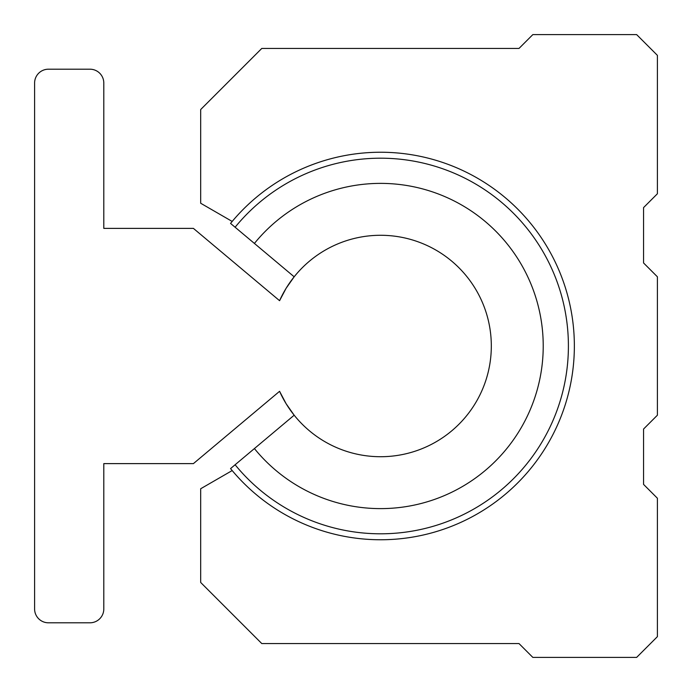 <?xml version="1.0" encoding="UTF-8"?>
<svg xmlns="http://www.w3.org/2000/svg" width="692" height="692" viewBox="0 0 692 692"><rect width="100%" height="100%" fill="white"/><g stroke="black" fill="none" stroke-linecap="round" stroke-linejoin="round"><path stroke-width="1.04" d="M48.44 622.8L89.96 622.8A13.84 13.84 0 0 0 103.8 608.96L103.8 463.614L193.414 463.614L279.577 391.309A110.72 110.72 0 0 0 448.849 433.183A110.72 110.72 0 0 0 448.849 258.817A110.72 110.72 0 0 0 279.577 300.691L193.414 228.386L103.8 228.386L103.8 83.04A13.84 13.84 0 0 0 89.96 69.2L48.44 69.2A13.84 13.84 0 0 0 34.6 83.04L34.6 608.96A13.84 13.84 0 0 0 48.44 622.8L89.96 622.8M279.577 300.691L286.116 288.279L294.169 276.8L230.548 223.412A193.76 193.76 0 0 1 232.183 221.44L200.68 203.249L200.68 109.535L261.775 48.44L519 48.44L532.84 34.6L636.64 34.6L657.4 55.36L657.4 193.76L643.56 207.6L643.56 262.96L657.4 276.8L657.4 415.2L643.56 429.04L643.56 484.4L657.4 498.24L657.4 636.64L636.64 657.4L532.84 657.4L519 643.56L261.775 643.56L200.68 582.465L200.68 488.751L232.183 470.56A193.76 193.76 0 0 1 230.548 468.588L294.169 415.2L286.116 403.721L279.577 391.309M254.405 243.437A162.62 162.62 0 0 1 491.579 227.132A162.62 162.62 0 0 1 491.579 464.868A162.62 162.62 0 0 1 254.405 448.563M235.107 227.244A187.8 187.8 0 0 1 508.862 208.82A187.8 187.8 0 0 1 508.862 483.18A187.8 187.8 0 0 1 235.107 464.756M232.183 470.56A193.76 193.76 0 0 0 513.568 486.934A193.76 193.76 0 0 0 513.568 205.066A193.76 193.76 0 0 0 232.183 221.44M643.56 429.04L643.56 484.4M643.56 207.6L643.56 262.96M34.6 83.04L34.6 100.34M34.6 176.46L34.6 284.412M34.6 407.588L34.6 515.54M34.6 591.66L34.6 608.96M103.8 608.96L103.8 591.66M103.8 515.54L103.8 463.614M89.96 69.2L48.44 69.2M103.8 228.386L103.8 176.46M103.8 100.34L103.8 83.04"/></g></svg>

